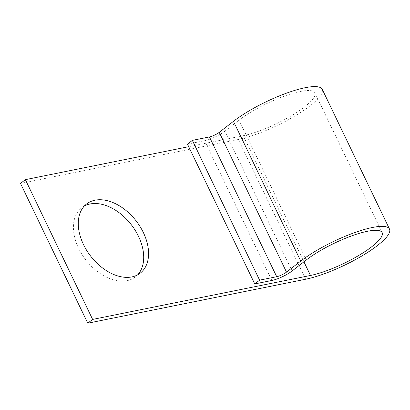 <?xml version="1.0" encoding="UTF-8"?>
<svg xmlns="http://www.w3.org/2000/svg" width="410" height="410" viewBox="0 0 410 410"><rect width="100%" height="100%" fill="white"/><g stroke="black" fill="none" stroke-linecap="round" stroke-linejoin="round"><path stroke-width="0.31" stroke-dasharray="2.05 1.54" d="M137.647 274.843A43.773 28.756 -127.8 0 1 135.367 276.929A43.773 28.756 -127.8 0 1 127.013 280.681A43.773 28.756 -127.8 0 1 81.903 254.302A43.773 28.756 -127.8 0 1 81.744 207.732A43.773 28.756 -127.8 0 1 84.332 206.04M187.483 144.151L204.575 140.702A15.826 3.695 154.3 0 0 224.823 131.21L239.045 120.191A47.857 11.172 -25.7 0 1 284.683 96.017A47.857 11.172 -25.7 0 1 314.875 92.839A47.857 11.172 -25.7 0 1 291.894 115.451A47.857 11.172 -25.7 0 1 243.227 135.695L188.708 146.693M322.234 89.298A56.026 13.079 -25.7 0 1 295.333 115.769A56.026 13.079 -25.7 0 1 238.364 139.467L20.5 183.424M303.928 261.811L243.227 135.695M305.629 279.236L238.364 139.467M271.845 280.476L204.575 140.702M292.089 270.984L224.823 131.21M306.311 259.96L239.045 120.191M135.367 276.929L140.235 273.157M382.14 232.608L314.875 92.839M81.744 207.732L86.607 203.96"/><path stroke-width="0.61" d="M131.882 276.909A43.773 28.756 52.2 0 0 140.235 273.157A43.773 28.756 52.2 0 0 140.076 226.581A43.773 28.756 52.2 0 0 94.966 200.203A43.773 28.756 52.2 0 0 86.607 203.96A43.773 28.756 52.2 0 0 86.771 250.53A43.773 28.756 52.2 0 0 131.882 276.909M84.332 206.04A43.773 28.756 -127.8 0 1 90.097 203.975A43.773 28.756 -127.8 0 1 133.942 228.39A43.773 28.756 -127.8 0 1 137.647 274.843M188.708 146.693L25.369 179.652L92.634 319.421L310.498 275.464L303.928 261.811M259.617 280.153L192.351 140.379L187.483 144.151L254.748 283.925L259.617 280.153L276.714 276.704A7.657 1.789 154.3 0 0 286.508 272.112L300.73 261.088A56.026 13.079 -25.7 0 1 354.158 232.793A56.026 13.079 -25.7 0 1 389.5 229.067A56.026 13.079 -25.7 0 1 362.599 255.543A56.026 13.079 -25.7 0 1 305.629 279.236L87.766 323.198L20.5 183.424L25.369 179.652M87.766 323.198L92.634 319.421M192.351 140.379L209.443 136.93A7.657 1.789 154.3 0 0 219.242 132.338L233.464 121.319A56.026 13.079 -25.7 0 1 286.892 93.019A56.026 13.079 -25.7 0 1 322.234 89.298L389.5 229.067M254.748 283.925L271.845 280.476A15.826 3.695 154.3 0 0 292.089 270.984L306.311 259.96A47.857 11.172 -25.7 0 1 351.949 235.791A47.857 11.172 -25.7 0 1 382.14 232.608A47.857 11.172 -25.7 0 1 359.16 255.225A47.857 11.172 -25.7 0 1 310.498 275.464M300.73 261.088L233.464 121.319M286.508 272.112L219.242 132.338M276.714 276.704L209.443 136.93"/></g></svg>

